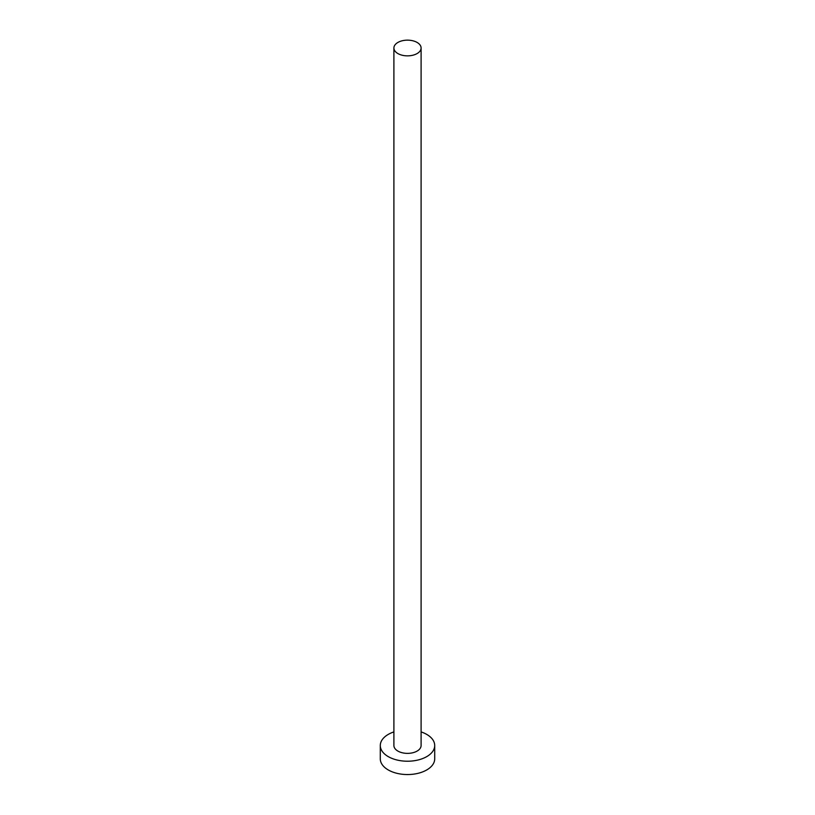 <?xml version="1.0" encoding="UTF-8"?>
<svg xmlns="http://www.w3.org/2000/svg" width="815" height="815" viewBox="0 0 815 815"><rect width="100%" height="100%" fill="white"/><g stroke="black" fill="none" stroke-linecap="round" stroke-linejoin="round"><path stroke-width="1.22" d="M397.883 53.556A13.6 7.855 0 0 0 412.706 55.257A13.6 7.855 0 0 0 421.1 48.004A13.6 7.855 0 0 0 417.117 42.451A13.6 7.855 0 0 0 402.294 40.75A13.6 7.855 0 0 0 393.9 48.004A13.6 7.855 0 0 0 397.883 53.556M393.9 48.004L393.9 745.521A13.6 7.855 0 0 0 397.883 751.073A13.6 7.855 0 0 0 412.706 752.775A13.6 7.855 0 0 0 421.1 745.521L421.1 48.004M393.9 731.911A27.211 15.709 0 0 0 380.289 745.521A27.211 15.709 0 0 0 388.266 756.626A27.211 15.709 0 0 0 417.912 760.028A27.211 15.709 0 0 0 434.711 745.521A27.211 15.709 0 0 0 426.734 734.407A27.211 15.709 0 0 0 421.1 731.911M380.289 745.521L380.289 758.846A27.211 15.709 0 0 0 388.266 769.951A27.211 15.709 0 0 0 417.912 773.354A27.211 15.709 0 0 0 434.711 758.846L434.711 745.521"/></g></svg>
